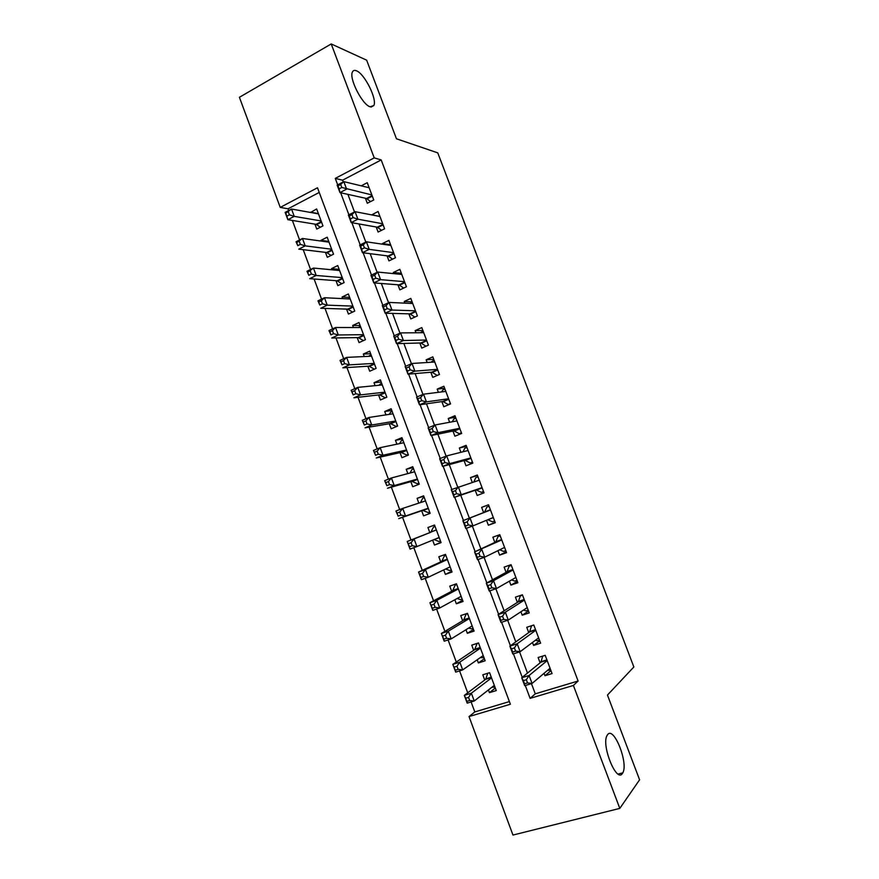 <?xml version="1.0" encoding="UTF-8"?>
<svg xmlns="http://www.w3.org/2000/svg" width="879" height="879" viewBox="0 0 879 879"><rect width="100%" height="100%" fill="white"/><g stroke="black" fill="none" stroke-linecap="round" stroke-linejoin="round"><path stroke-width="1.32" d="M370.081 106.798C362.192 104.59 348.776 78.154 352.457 71.946C353.204 70.375 354.534 70.001 356.456 70.803C364.62 73.737 377.388 99.415 373.806 105.557L370.081 106.798M622.376 773.52C616.465 783.189 601.093 745.04 607.059 735.492L607.653 734.591C613.872 725.977 628.617 763.192 622.793 772.839L622.376 773.52M331.218 43.95L366.653 60.179L396.462 138.783L437.764 152.869L633.858 666.974L607.455 695.069L639.593 779.805L619.805 808.383L512.962 835.05L469.034 716.572L510.38 704.244L317.495 187.765L280.236 207.4L239.407 97.294L331.218 43.95L374.223 157.879L335.273 178.404L337.69 184.843M471.1 701.947L474.814 711.935L469.034 716.572M319.242 192.435L288.037 208.806L288.675 210.52M292.355 220.442L299.596 239.945M303.2 249.658L310.562 269.49M314.089 278.984L321.56 299.124M325.01 308.408L332.603 328.867M335.976 337.943L343.689 358.72M346.974 367.576L354.808 388.672M358.017 397.308L365.972 418.734M369.092 427.15L377.168 448.905M380.211 457.102L388.408 479.187M391.364 487.153L399.681 509.567M402.56 517.313L410.987 540.003M413.844 547.705L422.25 570.35M425.216 578.327L433.556 600.796M436.621 609.07L444.895 631.364M448.081 639.912L456.289 662.03M459.574 670.875L467.716 692.817M288.037 208.806L280.236 207.4M365.4 198.236L367.29 203.269L373.751 199.962L367.246 182.711L361.236 185.832M376.212 226.991L378.102 232.034L384.606 228.804L378.08 211.487L371.663 214.905M387.057 255.844L388.957 260.898L395.495 257.734L388.957 240.363L382.442 243.571L382.695 244.219M397.945 284.796L399.857 289.872L406.428 286.774L399.868 269.337L393.32 272.479L393.748 273.633M408.867 313.836L410.79 318.934L417.404 315.913L410.812 298.41L404.219 301.486L404.856 303.145M419.832 342.986L421.755 348.106L428.414 345.139L421.799 327.592L415.174 330.592L415.987 332.767M430.831 372.246L432.765 377.366L439.456 374.487L432.82 356.863L426.15 359.797L427.172 362.5M441.873 401.593L443.807 406.746L450.542 403.922L443.884 386.244L437.182 389.111L438.39 392.32M452.949 431.051L454.893 436.215L461.662 433.468L454.992 415.723L448.235 418.514L449.641 422.261M464.068 460.607L466.013 465.782L472.825 463.112L466.123 445.312L459.332 448.026L460.948 452.3M475.22 490.262L477.176 495.459L484.032 492.855L477.308 475.001L470.474 477.649L472.276 482.45M486.505 520.28L488.372 525.246L495.273 522.708L488.526 504.788L481.648 507.37L483.615 512.578M497.943 550.672L499.613 555.132L506.557 552.671L499.777 534.685L492.866 537.19L494.833 542.42M509.402 581.162L510.897 585.117L517.874 582.733L511.073 564.681L504.117 567.109L506.095 572.361M520.917 611.773L522.214 615.212L529.235 612.905L522.412 594.786L515.413 597.149L517.401 602.412M532.465 642.483L533.575 645.417L540.629 643.175L533.784 625.002L526.752 627.287L528.74 632.572M495.316 688.026L489.438 692.652L488.427 689.938M489.438 692.652L496.261 690.575L489.592 672.688L482.791 674.808L484.736 680.005M484.373 658.69L478.374 662.931L477.198 659.766M478.374 662.931L485.153 660.777L478.506 642.956L471.748 645.142L473.682 650.328M473.462 629.452L467.342 633.309L466.002 629.716M467.342 633.309L474.078 631.089L467.452 613.322L460.739 615.586L462.662 620.75M462.596 600.313L456.344 603.785L454.839 599.753M456.344 603.785L463.046 601.5L456.443 583.788L449.762 586.128L451.685 591.27M451.773 571.273L445.389 574.372L443.719 569.9M445.389 574.372L452.048 572.009L445.466 554.363L438.83 556.77L440.742 561.901M440.972 542.332L434.468 545.057L432.644 540.156M434.468 545.057L441.082 542.618L434.523 525.038L427.93 527.51L429.831 532.63M423.777 496.228L417.075 498.36L418.843 503.118M421.678 510.732L423.579 515.841L430.161 513.336L423.623 495.811L417.075 498.36M413.086 467.529L406.241 469.298L407.845 473.594M410.845 481.637L412.734 486.724L419.283 484.153L412.767 466.683L406.241 469.298M402.417 438.94L395.462 440.335L396.89 444.181M400.044 452.63L401.923 457.706L408.427 455.058L401.945 437.654L395.462 440.335M391.792 410.438L384.705 411.482L385.969 414.866M389.276 423.733L391.155 428.787L397.627 426.073L391.155 408.735L384.705 411.482M381.2 382.035L373.993 382.717L375.091 385.65M378.541 394.924L380.42 399.956L386.848 397.187L380.398 379.904L373.993 382.717M370.641 353.732L363.313 354.05L364.247 356.544M367.851 366.224L369.718 371.235L376.113 368.4L369.685 351.171L363.313 354.05M360.115 325.516L352.677 325.483L353.435 327.526M357.193 337.613L359.061 342.612L365.411 339.701L359.006 322.538L352.677 325.483M349.633 297.399L342.074 297.003L342.667 298.618M346.568 309.1L348.425 314.078L354.742 311.111L348.37 293.993L342.074 297.003M339.184 269.37L331.504 268.633L331.932 269.798M335.987 280.676L337.833 285.642L344.118 282.609L337.756 265.557L331.504 268.633M328.768 241.439L320.967 240.352L321.242 241.088M325.439 252.361L327.285 257.305L333.526 254.207L327.186 237.209L320.967 240.352M474.814 711.935L509.38 701.585M314.924 224.134L316.759 229.067L322.967 225.892L316.649 208.96L310.573 212.465M531.443 683.631L535.278 693.839L578.096 681.016L381.189 159.934L342.59 180.184L343.249 181.931M347.908 194.358L354.512 211.96M359.017 223.969L365.818 242.099M370.158 253.679L377.157 272.336M381.343 283.488L388.551 302.695M392.561 313.407L399.978 333.163M403.835 343.436L411.449 363.741M415.13 373.564L422.953 394.429M426.48 403.802L434.512 425.216M437.863 434.149L446.103 456.135M449.29 464.606L457.739 487.153M460.75 495.174L469.375 518.17M472.353 526.092L480.912 548.935M484.087 557.374L492.493 579.799M495.855 588.765L504.117 610.784M507.677 620.266L515.786 641.879M519.544 651.899L527.488 673.083M544.057 673.314L544.969 675.72L552.067 673.556L545.2 655.316L538.124 657.525L540.124 662.832M381.189 159.934L374.223 157.879M578.096 681.016L573.394 685.455L619.805 808.383M525.29 685.499L530.114 698.365L573.394 685.455M340.656 192.754L348.919 214.806M351.875 222.706L360.181 244.889M363.137 252.778L371.498 275.072M374.443 282.95L382.848 305.365M385.793 313.221L394.242 335.767M397.187 343.612L405.68 366.279M408.614 374.113L417.151 396.901M420.085 404.725L428.666 427.633M431.589 435.446L440.225 458.475M443.148 466.277L451.828 489.438M454.74 497.217L463.464 520.5M466.386 528.29L475.132 551.638M478.077 559.505L486.845 582.898M489.823 590.831L498.602 614.267M501.601 622.277L510.402 645.746M513.424 653.833L522.236 677.346M535.278 693.839L530.114 698.365M342.59 180.184L335.273 178.404M550.957 670.611L544.969 675.72M318.385 213.597L310.463 212.169M539.717 640.758L533.575 645.417M528.521 611.004L522.214 615.212M517.357 581.36L510.897 585.117M506.227 551.814L499.613 555.132M495.141 522.368L488.372 525.246M477.484 475.473L470.474 477.649M466.496 446.29L459.332 448.026M455.542 417.206L448.235 418.514M444.631 388.221L437.182 389.111M433.754 359.346L426.15 359.797M422.92 330.559L415.174 330.592M412.119 301.871L404.219 301.486M401.351 273.281L393.32 272.479M389.683 245.252L390.628 244.791L382.442 243.571M379.673 216.333L371.608 214.762M547.408 670.479L550.748 670.062M526.345 679.731L523.401 680.632L524.587 683.818L527.543 682.917L526.345 679.731L529.092 675.501L532.07 683.444L524.708 685.686L521.73 677.753L529.092 675.501L547.199 660.634M550.067 668.238L532.07 683.444L527.543 682.917M523.401 680.632L521.73 677.753L540.926 662.173L542.717 656.097M524.587 683.818L524.708 685.686M494.976 687.136L491.844 687.279M469.694 700.519L468.529 697.399L465.705 698.256L466.859 701.376L469.694 700.519L474.253 700.992L467.199 703.134L464.321 695.366L471.364 693.201L474.253 700.992L494.317 685.356M487.812 673.237L485.626 679.335L464.321 695.366L465.705 698.256M491.537 677.896L471.364 693.201L468.529 697.399M467.199 703.134L466.859 701.376M535.465 640.242L537.168 640.758L539.453 640.033M531.751 625.661L533.817 625.068M514.424 647.922L511.49 648.856L512.677 652.031L515.61 651.097L514.424 647.922L517.193 643.78L520.159 651.702L512.842 654.02L509.886 646.12L517.193 643.78L535.783 630.298M538.629 637.868L520.159 651.702L515.61 651.097M511.49 648.856L509.886 646.12L529.565 631.968L531.542 625.804M512.677 652.031L512.842 654.02M523.543 610.048L525.928 610.872L528.18 610.125M521.983 594.929L520.313 595.962L522.565 595.204M502.535 616.223L499.624 617.19L500.81 620.354L503.722 619.387L502.535 616.223L505.326 612.18L508.293 620.069L501.019 622.464L498.074 614.597L505.326 612.18L524.4 600.071M527.235 607.62L508.293 620.069L503.722 619.387M499.624 617.19L498.074 614.597L518.247 601.873L520.313 595.962M500.81 620.354L501.019 622.464M511.633 579.898L514.709 581.085L516.962 580.316M511.226 565.098L509.117 566.23L511.358 565.45M490.702 584.656L487.801 585.645L488.988 588.798L491.877 587.798L490.702 584.656L493.515 580.689L496.47 588.556L489.24 591.029L486.307 583.195L493.515 580.689L513.05 569.944M515.885 577.459L496.47 588.556L491.877 587.798M487.801 585.645L486.307 583.195L506.963 571.888L509.117 566.23M488.988 588.798L489.24 591.029M499.744 549.782L503.535 551.408L505.777 550.606M500.129 535.608L497.964 536.597L500.195 535.794M478.901 553.188L476.022 554.22L477.198 557.363L480.088 556.33L478.901 553.188L481.747 549.32L484.692 557.154L477.506 559.714L474.583 551.902L501.755 539.926M504.579 547.419L484.692 557.154L480.088 556.33M476.022 554.22L474.583 551.902L495.723 542.002L497.964 536.597M477.198 557.363L477.506 559.714M477.198 643.373L474.594 649.713L452.817 664.37L459.816 662.129L462.706 669.886L483.208 655.58M478.528 643.021L476.978 643.527M483.999 657.701L480.253 657.635M458.113 669.337L462.706 669.886L455.696 672.105L452.817 664.37L455.311 670.227L458.113 669.337L456.959 666.227L454.157 667.128M480.439 648.153L459.816 662.129L456.959 666.227M455.696 672.105L455.311 670.227M467.485 613.41L466.057 614.256L463.596 620.189L441.357 633.473L448.312 631.155L451.191 638.89L472.144 625.903M467.606 613.729L466.057 614.256M473.056 628.364L471.518 628.87L468.683 628.045M446.587 638.275L451.191 638.89L444.225 641.187L441.357 633.473L443.796 639.198L446.587 638.275L445.433 635.176L442.642 636.099M469.386 618.497L448.312 631.155L445.433 635.176M444.225 641.187L443.796 639.198M456.64 584.326L455.19 585.084L452.641 590.776L429.941 602.697L436.852 600.302L439.72 608.004L461.112 596.325M456.717 584.546L455.19 585.084M462.156 599.126L460.618 599.654L457.135 598.5M435.094 607.323L439.72 608.004L432.798 610.378L429.941 602.697L432.325 608.268L435.094 607.323L433.951 604.225L431.171 605.191M458.366 588.952L436.852 600.302L433.951 604.225M432.798 610.378L432.325 608.268M445.829 555.341L444.345 556.011L441.719 561.45L418.569 572.031L425.436 569.559L428.293 577.239L450.125 566.856M445.873 555.451L444.345 556.011M451.29 569.988L449.762 570.526L445.609 569.01M423.645 576.47L428.293 577.239L421.404 579.69L418.569 572.031L420.887 577.459L423.645 576.47L422.502 573.394L419.744 574.383M447.378 559.505L425.436 569.559L422.502 573.394M421.404 579.69L420.887 577.459M487.867 519.72L492.405 521.818L494.624 521.005M489.065 506.216L486.856 507.073L489.065 506.238M467.156 521.84L464.299 522.906L465.463 526.038L468.331 524.972L467.156 521.84L470.023 518.061L472.946 525.873L465.815 528.51L462.892 520.72L490.493 510.007L484.527 512.215L486.856 507.073M493.306 517.478L472.946 525.873L468.331 524.972M464.299 522.906L462.892 520.72L484.527 512.215M465.463 526.038L465.815 528.51M433.545 527.026L435.061 526.466L433.545 527.026L430.831 532.234L407.23 541.464L414.053 538.926L416.899 546.573L439.17 537.487M440.456 540.948L438.94 541.508L434.094 539.563M412.24 545.738L416.899 546.573L410.053 549.1L407.23 541.464L409.504 546.76L412.24 545.738L411.097 542.673L408.361 543.694M430.831 532.234L414.053 538.926L411.097 542.673M410.053 549.1L409.504 546.76M483.549 491.57L481.307 492.339L483.516 491.504M473.814 481.956L475.781 477.638L477.978 476.792M481.307 492.339L476.143 489.955L454.168 497.415L451.257 489.658L479.264 480.198M455.443 490.614L458.344 486.922L461.255 494.701L454.168 497.415L453.773 494.822L456.619 493.734L455.443 490.614L452.597 491.702L453.773 494.822M482.066 487.647L461.255 494.701L456.619 493.734M451.257 489.658L452.597 491.702M424.282 497.569L422.777 498.151L420.47 502.579M429.666 512.007L428.161 512.578L429.677 512.039M425.535 500.92L402.725 508.392L405.549 516.017L398.747 518.621L422.689 510.391L428.161 512.578M398.154 516.16L395.935 511.018L402.725 508.392L399.736 512.061L397.011 513.116L398.154 516.16L400.879 515.116L399.736 512.061M400.879 515.116L405.549 516.017L428.26 508.227M397.011 513.116L395.935 511.018M472.539 462.332L470.254 462.969L472.452 462.101M463.024 451.773L464.738 448.312L466.925 447.444M470.254 462.969L465.013 460.343L442.555 466.43L439.665 458.706L446.697 455.893L467.881 450.553M443.774 459.497L446.697 455.893L449.608 463.64L442.555 466.43L442.115 463.727L444.939 462.596L443.774 459.497L440.95 460.618L442.115 463.727M470.869 457.915L449.608 463.64L444.939 462.596M439.665 458.706L440.95 460.618M413.548 468.771L412.042 469.375L409.988 473.023M418.909 483.164L417.404 483.758L418.964 483.296M414.668 471.781L391.419 477.978L394.242 485.571L387.485 488.252L411.866 481.34L417.404 483.758M386.837 485.68L384.672 480.67L391.419 477.978L388.419 481.56L385.716 482.637L386.837 485.68L389.551 484.604L388.419 481.56M389.551 484.604L394.242 485.571L417.382 479.055M385.716 482.637L384.672 480.67M461.563 433.193L459.234 433.688L461.42 432.809M452.289 421.766L453.74 419.085L455.915 418.195M459.234 433.688L453.916 430.853L430.996 435.566L428.106 427.864L435.105 424.975L456.937 420.898M432.149 428.491L435.105 424.975L437.995 432.699L430.996 435.566L430.501 432.743L433.314 431.589L432.149 428.491L429.348 429.644L430.501 432.743M459.717 428.282L437.995 432.699L433.314 431.589M428.106 427.864L429.348 429.644M402.846 440.082L401.351 440.687L399.56 443.62M408.186 454.41L406.691 455.025L408.274 454.652M403.835 442.73L380.167 447.675L382.969 455.234L376.256 457.992L401.088 452.399L406.691 455.025M375.575 455.311L373.454 450.444L380.167 447.675L377.135 451.169L374.443 452.278L375.575 455.311L378.267 454.201L377.135 451.169M378.267 454.201L382.969 455.234L406.537 449.982M374.443 452.278L373.454 450.444M449.619 404.307L448.257 404.516L450.422 403.604M441.621 391.924L442.774 389.968L444.939 389.045M448.257 404.516L442.862 401.45L419.47 404.812L416.591 397.143L423.546 394.177L445.829 391.397M420.569 397.594L423.546 394.177L426.425 401.868L419.47 404.812L418.942 401.868L421.733 400.681L420.569 397.594L417.778 398.78L418.942 401.868M448.598 398.758L426.425 401.868L421.733 400.681M416.591 397.143L417.778 398.78M392.177 411.471L390.694 412.108L389.199 414.372M397.506 425.766L396.022 426.392L397.506 426.128M393.034 413.789L368.949 417.47L371.751 425.007L365.071 427.831L390.342 423.546L396.022 426.392M364.346 425.04L362.28 420.316L368.949 417.47L365.895 420.876L363.225 422.019L364.346 425.04L367.015 423.909L365.895 420.876M367.015 423.909L371.751 425.007L395.737 421.008M363.225 422.019L362.28 420.316M431.007 362.247L434.006 359.994M437.281 375.421L431.842 372.158L407.988 374.168L405.12 366.521L412.031 363.477L434.753 362.005M409.032 366.818L412.031 363.477L414.899 371.147L407.988 374.168L407.416 371.103L410.185 369.894L409.032 366.818L406.263 368.037L407.416 371.103M437.522 369.345L414.899 371.147L410.185 369.894M405.12 366.521L406.263 368.037M381.541 382.969L378.882 385.277M382.277 384.936L357.764 387.375L360.555 394.891L353.929 397.791L379.629 394.803L385.354 397.835M353.149 394.88L351.139 390.287L357.764 387.375L354.698 390.705L352.039 391.869L353.149 394.88L355.808 393.715L354.698 390.705M355.808 393.715L360.555 394.891L384.969 392.144M352.039 391.869L351.139 390.287M420.448 332.734L423.107 331.042M426.018 346.205L420.854 342.964L396.539 343.634L393.693 336.02L400.56 332.899L423.733 332.701M397.539 336.152L400.56 332.899L403.417 340.536L396.539 343.634L395.924 340.459L398.681 339.206L397.539 336.152L394.781 337.393L395.924 340.459M426.48 340.019L403.417 340.536L398.681 339.206M393.693 336.02L394.781 337.393M370.949 354.556L368.62 356.336M371.553 356.193L346.634 357.39L349.413 364.873L342.821 367.84L368.949 366.147L374.377 369.169M342.008 364.829L340.041 360.379L346.634 357.39L343.535 360.632L340.887 361.829L342.008 364.829L344.645 363.631L343.535 360.632M344.645 363.631L349.413 364.873L374.234 363.368M340.887 361.829L340.041 360.379M409.955 303.387L412.24 302.2M414.822 317.088L409.911 313.869L385.145 313.21L382.299 305.617L389.122 302.431L412.734 303.508M386.079 305.595L389.122 302.431L391.979 310.034L385.145 313.21L384.486 309.924L387.221 308.639L386.079 305.595L383.343 306.87L384.486 309.924M415.481 310.803L391.979 310.034L387.221 308.639M382.299 305.617L383.343 306.87M360.39 326.241L358.412 327.537M360.873 327.537L335.525 327.504L338.305 334.965L331.746 338.008L358.313 337.591L363.456 340.591M330.9 334.877L328.988 330.57L335.525 327.504L332.416 330.669L329.79 331.888L330.9 334.877L333.526 333.657L332.416 330.669M333.526 333.657L338.305 334.965L363.543 334.69M329.79 331.888L328.988 330.57M349.864 298.025L348.26 298.882M350.227 298.981L324.472 297.728L327.23 305.156L320.714 308.276L347.71 309.133L352.6 312.111M319.824 305.046L317.967 300.86L324.472 297.728L321.329 300.805L318.714 302.068L319.824 305.046L322.439 303.793L321.329 300.805M322.439 303.793L327.23 305.156L352.886 306.112M318.714 302.068L317.967 300.86M339.382 269.897L338.349 270.402M339.613 270.523L313.451 268.051L316.198 275.468L309.727 278.654L337.14 280.775L341.799 283.73M308.793 275.303L306.991 271.259L313.451 268.051L307.694 272.336L308.793 275.303L311.386 274.028L310.287 271.051M311.386 274.028L316.198 275.468L342.261 277.632M307.694 272.336L306.991 271.259M399.78 274.226L401.417 273.446M403.681 288.07L399.011 284.873L373.784 282.895L370.949 275.336L377.739 272.061L401.78 274.424M374.663 275.149L377.739 272.061L380.574 279.643L373.784 282.895L373.081 279.489L375.805 278.182L374.663 275.149L371.949 276.456L373.081 279.489M404.516 281.687L380.574 279.643L375.805 278.182M370.949 275.336L371.949 276.456M392.594 259.14L388.144 255.976L362.467 252.691L359.643 245.153L366.389 241.813L390.869 245.428M363.291 244.812L366.389 241.813L369.213 249.361L362.467 252.691L361.719 249.175L364.422 247.834L363.291 244.812L360.588 246.142L361.719 249.175M393.594 252.669L369.213 249.361L364.422 247.834M359.643 245.153L360.588 246.142M381.563 230.32L377.311 227.189L351.193 222.585L348.381 215.08L355.072 211.663L379.981 216.531M351.963 214.575L355.072 211.663L357.896 219.19L351.193 222.585L350.402 218.959L353.094 217.596L351.963 214.575L349.271 215.948L350.402 218.959M382.706 223.749L357.896 219.19L353.094 217.596M348.381 215.08L349.271 215.948M329.032 242.164L302.464 238.484L305.211 245.867L298.772 249.131L326.614 252.504L331.053 255.426M297.794 245.68L296.047 241.758L302.464 238.484L296.706 242.714L297.794 245.68L300.376 244.362L299.278 241.406M300.376 244.362L305.211 245.867L331.68 249.24M296.706 242.714L296.047 241.758M370.586 201.577L366.521 198.489L339.953 192.6L337.151 185.117L343.81 181.634L369.147 187.743M340.667 184.458L343.81 181.634L346.623 189.128L339.953 192.6L339.118 188.864L341.788 187.469L340.667 184.458L337.997 185.854L339.118 188.864M371.85 194.929L341.788 187.469M337.151 185.117L337.997 185.854M318.495 213.894L291.52 209.026L294.256 216.377L287.862 219.706L316.11 224.321L320.363 227.221M286.851 216.146L287.862 219.706L285.137 212.366L291.52 209.026L285.752 213.201L286.851 216.146L289.411 214.817L288.312 211.861M289.411 214.817L294.256 216.377L321.121 220.948M285.752 213.201L285.137 212.366M547.068 660.272L540.926 662.173M546.925 659.876L541.222 661.656M485.966 678.808L491.262 677.16M485.626 679.335L491.405 677.544M535.674 630.001L529.565 631.968M535.542 629.65L529.872 631.474M524.313 599.841L518.247 601.873M524.192 599.522L518.555 601.412M512.995 569.79L506.963 571.888M512.886 569.504L507.293 571.449M504.601 547.485L504.008 547.694M501.722 539.838L495.723 542.002M501.623 539.585L496.053 541.596M474.946 649.207L480.198 647.515M474.594 649.713L480.33 647.856M463.958 619.717L469.177 617.97M463.596 620.189L469.298 618.278M453.004 590.325L458.201 588.523M452.641 590.776L458.311 588.798M442.093 561.033L447.257 559.176M441.719 561.45L447.356 559.429M449.499 567.153L450.147 566.922M493.361 517.643L488.856 519.313M490.394 509.776L484.867 511.842M431.215 531.85L436.347 529.927M434.303 539.475L439.236 537.651M482.164 487.911L476.66 490.021M482.077 487.68L476.143 489.955M479.209 480.066L476.803 481M422.843 501.799L423.568 501.568M422.689 510.391L428.271 508.26M423.238 510.435L428.348 508.48M471.012 458.278L465.529 460.442M470.913 458.014L465.013 460.343M411.866 481.34L417.415 479.154M412.427 481.417L417.514 479.407M459.893 428.754L454.443 430.974M459.783 428.458L453.916 430.853M401.088 452.399L406.603 450.147M401.648 452.498L406.702 450.433M448.806 399.319L443.401 401.593M448.686 399L442.862 401.45M390.342 423.546L395.825 421.25M390.913 423.678L395.935 421.557M437.764 369.993L432.391 372.333M437.632 369.641L431.842 372.158M379.629 394.803L385.079 392.441M380.211 394.946L385.211 392.781M426.765 340.766L421.415 343.162M426.623 340.393L420.854 342.964M368.949 366.147L374.366 363.73M369.543 366.323L374.509 364.104M415.8 311.649L410.482 314.089M415.646 311.232L409.911 313.869M358.313 337.591L363.697 335.119M358.907 337.789L363.851 335.525M347.71 309.133L353.061 306.606M348.315 309.353L353.226 307.035M337.14 280.775L342.469 278.182M337.756 281.016L342.634 278.643M404.867 282.62L399.582 285.126M404.703 282.181L399.011 284.873M393.979 253.701L388.727 256.25M393.803 253.229L388.144 255.976M383.123 224.87L377.904 227.485M382.936 224.376L377.311 227.189M326.614 252.504L331.899 249.856M327.23 252.767L332.086 250.35M372.311 196.149L367.114 198.808M372.114 195.621L366.521 198.489M316.11 224.321L321.373 221.629M316.748 224.617L321.571 222.145M622.793 772.839L618.135 774.058M373.806 105.557L371.059 107.062M547.013 660.118L541.101 661.953M485.823 679.115L491.35 677.401M535.608 629.847L529.762 631.737M524.258 599.687L518.467 601.621M512.94 569.625L507.216 571.614M501.656 539.673L495.998 541.717M474.825 649.471L480.275 647.713M463.848 619.926L469.243 618.124M452.916 590.501L458.245 588.644M442.027 561.165L447.29 559.264M490.427 509.842L484.823 511.93M431.16 531.938L436.38 529.993M479.231 480.099L477.462 480.78"/></g></svg>
